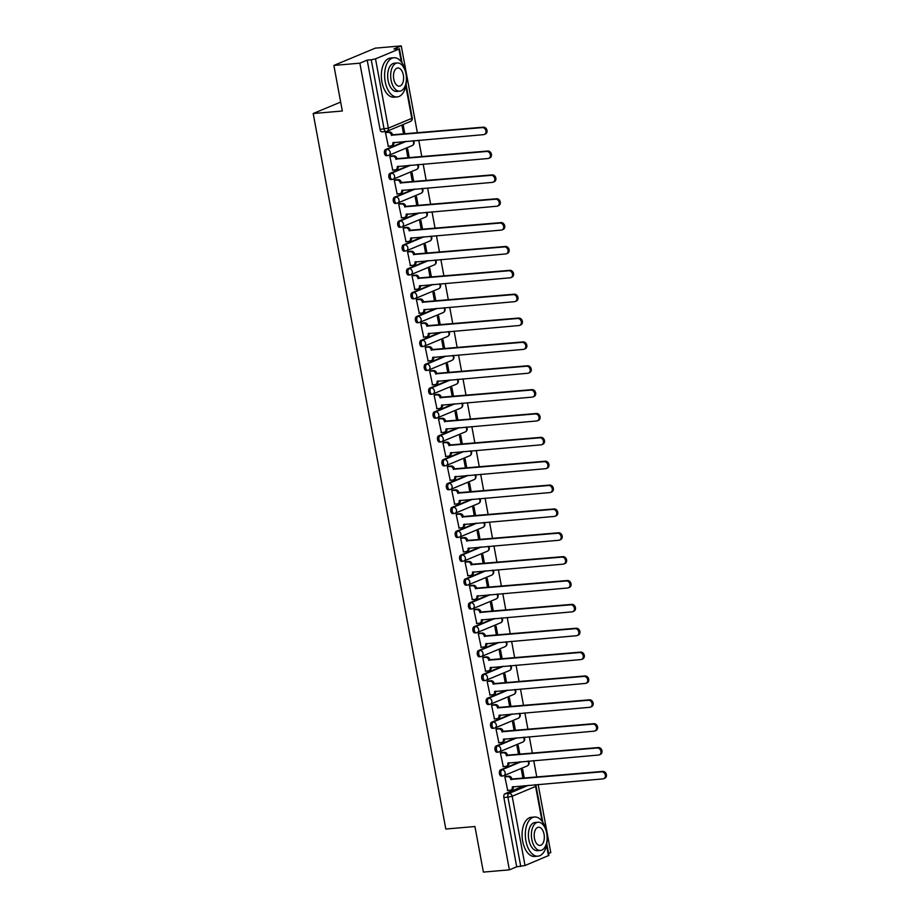 <?xml version="1.0" encoding="UTF-8"?>
<svg xmlns="http://www.w3.org/2000/svg" width="918" height="918" viewBox="0 0 918 918"><rect width="100%" height="100%" fill="white"/><g stroke="black" fill="none" stroke-linecap="round" stroke-linejoin="round"><path stroke-width="1.38" d="M519.863 761.825L500.528 769.892A3.144 1.733 85.1 0 0 499.438 773.644A3.144 1.733 85.1 0 0 501.366 776.089A3.144 1.733 85.1 0 0 501.664 776.02M515.434 737.969L496.11 746.036A3.144 1.733 85.1 0 0 495.02 749.788A3.144 1.733 85.1 0 0 496.948 752.232A3.144 1.733 85.1 0 0 497.246 752.152M511.016 714.112L491.681 722.179A3.144 1.733 85.1 0 0 490.591 725.931A3.144 1.733 85.1 0 0 492.518 728.364A3.144 1.733 85.1 0 0 492.817 728.295M506.587 690.244L487.263 698.311A3.144 1.733 85.1 0 0 486.173 702.063A3.144 1.733 85.1 0 0 488.101 704.508A3.144 1.733 85.1 0 0 488.399 704.427M502.169 666.388L482.845 674.455A3.144 1.733 85.1 0 0 481.755 678.207A3.144 1.733 85.1 0 0 483.683 680.651A3.144 1.733 85.1 0 0 483.97 680.571M497.751 642.52L478.416 650.598A3.144 1.733 85.1 0 0 477.326 654.339A3.144 1.733 85.1 0 0 479.253 656.783A3.144 1.733 85.1 0 0 479.552 656.714M493.322 618.663L473.998 626.73A3.144 1.733 85.1 0 0 472.908 630.482A3.144 1.733 85.1 0 0 474.836 632.927A3.144 1.733 85.1 0 0 475.134 632.846M488.904 594.807L469.568 602.874A3.144 1.733 85.1 0 0 468.478 606.626A3.144 1.733 85.1 0 0 470.406 609.059A3.144 1.733 85.1 0 0 470.704 608.99M484.486 570.939L465.151 579.017A3.144 1.733 85.1 0 0 464.06 582.758A3.144 1.733 85.1 0 0 465.988 585.202A3.144 1.733 85.1 0 0 466.287 585.133M480.057 547.082L460.733 555.149A3.144 1.733 85.1 0 0 459.643 558.901A3.144 1.733 85.1 0 0 461.57 561.346A3.144 1.733 85.1 0 0 461.857 561.265M475.639 523.226L456.303 531.293A3.144 1.733 85.1 0 0 455.213 535.045A3.144 1.733 85.1 0 0 457.141 537.478A3.144 1.733 85.1 0 0 457.439 537.409M471.209 499.358L451.885 507.424A3.144 1.733 85.1 0 0 450.795 511.177A3.144 1.733 85.1 0 0 452.723 513.621A3.144 1.733 85.1 0 0 453.022 513.552M466.792 475.501L447.456 483.568A3.144 1.733 85.1 0 0 446.377 487.32A3.144 1.733 85.1 0 0 448.294 489.764A3.144 1.733 85.1 0 0 448.592 489.684M462.374 451.645L443.038 459.711A3.144 1.733 85.1 0 0 441.948 463.464A3.144 1.733 85.1 0 0 443.876 465.896A3.144 1.733 85.1 0 0 444.174 465.828M457.944 427.777L438.62 435.843A3.144 1.733 85.1 0 0 437.53 439.596A3.144 1.733 85.1 0 0 439.458 442.04A3.144 1.733 85.1 0 0 439.756 441.971M453.526 403.92L434.191 411.987A3.144 1.733 85.1 0 0 433.101 415.739A3.144 1.733 85.1 0 0 435.029 418.183A3.144 1.733 85.1 0 0 435.327 418.103M449.097 380.063L429.773 388.13A3.144 1.733 85.1 0 0 428.683 391.883A3.144 1.733 85.1 0 0 430.611 394.315A3.144 1.733 85.1 0 0 430.909 394.247M444.679 356.195L425.355 364.262A3.144 1.733 85.1 0 0 424.265 368.015A3.144 1.733 85.1 0 0 426.193 370.459A3.144 1.733 85.1 0 0 426.48 370.379M440.261 332.339L420.926 340.406A3.144 1.733 85.1 0 0 419.836 344.158A3.144 1.733 85.1 0 0 421.764 346.602A3.144 1.733 85.1 0 0 422.062 346.522M435.832 308.471L416.508 316.549A3.144 1.733 85.1 0 0 415.418 320.29A3.144 1.733 85.1 0 0 417.346 322.734A3.144 1.733 85.1 0 0 417.644 322.666M431.414 284.614L412.079 292.681A3.144 1.733 85.1 0 0 410.989 296.434A3.144 1.733 85.1 0 0 412.916 298.878A3.144 1.733 85.1 0 0 413.215 298.798M426.996 260.758L407.661 268.825A3.144 1.733 85.1 0 0 406.571 272.577A3.144 1.733 85.1 0 0 408.499 275.01A3.144 1.733 85.1 0 0 408.797 274.941M422.567 236.89L403.243 244.968A3.144 1.733 85.1 0 0 402.153 248.709A3.144 1.733 85.1 0 0 404.081 251.153A3.144 1.733 85.1 0 0 404.368 251.084M418.149 213.033L398.814 221.1A3.144 1.733 85.1 0 0 397.724 224.853A3.144 1.733 85.1 0 0 399.651 227.297A3.144 1.733 85.1 0 0 399.95 227.216M413.72 189.177L394.396 197.244A3.144 1.733 85.1 0 0 393.306 200.996A3.144 1.733 85.1 0 0 395.233 203.429A3.144 1.733 85.1 0 0 395.532 203.36M409.302 165.309L389.966 173.376A3.144 1.733 85.1 0 0 388.888 177.128A3.144 1.733 85.1 0 0 390.804 179.572A3.144 1.733 85.1 0 0 391.102 179.503M404.884 141.452L385.549 149.519A3.144 1.733 85.1 0 0 384.458 153.272A3.144 1.733 85.1 0 0 386.386 155.716A3.144 1.733 85.1 0 0 386.685 155.635M548.574 853.488L550.777 852.57L538.155 784.488M536.789 777.098L533.737 760.632M532.371 753.242L529.319 736.764M527.942 729.385L524.889 712.907M523.524 705.517L520.472 689.051M519.095 681.661L516.042 665.183M514.677 657.804L511.624 641.326M510.259 633.936L507.206 617.47M505.829 610.08L502.777 593.602M501.412 586.223L498.359 569.745M496.994 562.355L493.93 545.889M492.564 538.499L489.512 522.021M488.146 514.631L485.094 498.164M483.717 490.774L480.665 474.296M479.299 466.918L476.247 450.44M474.881 443.05L471.829 426.583M470.452 419.193L467.4 402.715M466.034 395.337L462.982 378.859M461.605 371.469L458.552 355.002M457.187 347.612L454.135 331.134M452.769 323.756L449.717 307.278M448.34 299.888L445.287 283.421M443.922 276.031L440.869 259.553M439.504 252.175L436.44 235.696M435.075 228.307L432.022 211.84M430.657 204.45L427.604 187.972M426.227 180.582L423.175 164.115M421.81 156.726L418.757 140.247M417.392 132.869L401.269 45.9L393.937 48.964L398.94 49.079L375.508 58.855L388.36 128.141L411.792 118.365L405.802 86.074M333.877 65.43L359.867 63.181L509.375 869.851L483.384 872.1L474.939 826.521L445.815 829.034L313.199 113.522L342.322 111.009L333.877 65.43L375.278 48.149L401.269 45.9M546.795 843.871L548.93 855.404L525.016 865.525L516.708 866.799L503.867 797.512A3.144 1.733 -94.9 0 1 504.946 793.76L524.281 785.693M516.708 866.799L509.375 869.851M367.2 60.118L380.041 129.415L388.36 128.141A3.144 2.582 67.3 0 1 386.306 131.423A3.144 1.733 -94.9 0 1 386.019 131.504A3.144 1.733 -94.9 0 1 384.091 129.059L371.251 59.773L367.2 60.118L359.867 63.181M371.251 59.773L375.508 58.855M386.707 132.181L385.445 132.594L388.314 146.226M409.302 157.804L407.672 149.026L406.422 149.542L407.982 157.919M391.125 156.037L389.863 156.45L392.732 170.082M413.72 181.672L412.09 172.882L410.851 173.399L412.4 181.787M395.555 179.894L394.292 180.318L397.161 193.95M418.138 205.529L416.508 196.739L415.269 197.255L416.829 205.643M399.973 203.762L398.71 204.175L401.579 217.807M422.567 229.385L420.937 220.607L419.698 221.123L421.247 229.5M404.39 227.618L403.128 228.031L406.008 241.663M426.985 253.253L425.355 244.463L424.116 244.98L425.665 253.368M408.82 251.475L407.558 251.899L410.426 265.531M431.414 277.11L429.785 268.32L428.534 268.848L430.094 277.225M413.238 275.343L411.975 275.756L414.844 289.388M435.832 300.966L434.203 292.188L432.963 292.704L434.512 301.081M417.667 299.199L416.405 299.612L419.274 313.245M440.25 324.834L438.62 316.044L437.381 316.561L438.942 324.949M422.085 323.056L420.823 323.48L423.691 337.113M444.679 348.691L443.05 339.901L441.81 340.429L443.36 348.806M426.503 346.924L425.241 347.337L428.109 360.969M449.097 372.559L447.468 363.769L446.228 364.285L447.777 372.662M430.932 370.78L429.67 371.193L432.539 384.826M453.515 396.415L451.897 387.625L450.646 388.142L452.207 396.53M435.35 394.648L434.088 395.061L436.957 408.694M457.944 420.272L456.315 411.482L455.076 412.01L456.625 420.387M439.768 418.505L438.517 418.918L441.386 432.55M462.362 444.14L460.733 435.35L459.493 435.866L461.043 444.255M444.197 442.361L442.935 442.774L445.804 456.418M466.792 467.996L465.162 459.207L463.911 459.723L465.472 468.111M448.615 466.229L447.353 466.642L450.222 480.275M471.209 491.853L469.58 483.075L468.341 483.591L469.89 491.968M453.044 490.086L451.782 490.499L454.651 504.131M475.627 515.721L474.009 506.931L472.759 507.447L474.319 515.836M457.462 513.942L456.2 514.367L459.069 527.999M480.057 539.577L478.427 530.788L477.188 531.304L478.737 539.692M461.88 537.81L460.629 538.223L463.498 551.856M484.474 563.434L482.845 554.656L481.606 555.172L483.155 563.549M466.31 561.667L465.047 562.08L467.916 575.712M488.904 587.302L487.274 578.512L486.024 579.029L487.584 587.417M470.727 585.523L469.465 585.948L472.334 599.58M493.322 611.159L491.692 602.369L490.453 602.896L492.002 611.273M475.157 609.391L473.895 609.804L476.763 623.437M497.74 635.015L496.11 626.237L494.871 626.753L496.431 635.13M479.575 633.248L478.312 633.661L481.181 647.293M502.169 658.883L500.539 650.093L499.3 650.61L500.849 658.998M483.993 657.104L482.73 657.529L485.599 671.161M506.587 682.74L504.957 673.95L503.718 674.478L505.267 682.854M488.422 680.972L487.16 681.385L490.028 695.018M511.016 706.608L509.387 697.818L508.136 698.334L509.697 706.711M492.84 704.829L491.578 705.242L494.446 718.874M515.434 730.464L513.805 721.674L512.565 722.191L514.114 730.579M497.269 728.697L496.007 729.11L498.876 742.742M519.852 754.321L518.222 745.531L516.983 746.059L518.544 754.435M501.687 752.553L500.425 752.967L503.293 766.599M524.281 778.189L522.652 769.399L521.413 769.915L522.962 778.303M506.105 776.41L504.843 776.823L507.711 790.467M340.67 102.059L313.199 113.522M404.872 133.948L403.243 125.158L402.004 125.674L403.553 134.062M380.041 129.415A3.144 1.733 85.1 0 0 381.968 131.848A3.144 1.733 85.1 0 0 382.255 131.779M387.981 146.249L390.804 146.008A3.144 2.582 -112.7 0 0 392.847 142.726L483.579 134.648A3.615 2.972 -112.7 0 0 484.314 134.464A3.615 2.972 -112.7 0 0 485.817 130.425A3.615 2.972 -112.7 0 0 482.271 127.613L391.458 135.233A3.144 2.582 -112.7 0 0 388.28 132.399L389.358 131.951A3.144 2.582 67.3 0 1 392.537 134.785L483.35 127.166A3.615 2.972 67.3 0 1 486.896 129.977A3.615 2.972 67.3 0 1 485.392 134.017L484.314 134.464M386.375 132.203L389.358 131.951M393.948 142.393A3.144 2.582 67.3 0 1 392.525 145.4L391.447 145.847M385.457 132.64L388.28 132.399M391.504 135.462L392.583 135.015M392.399 170.117L395.233 169.864A3.144 2.582 -112.7 0 0 397.276 166.583L487.997 158.516A3.615 2.972 -112.7 0 0 488.743 158.332A3.615 2.972 -112.7 0 0 490.246 154.281A3.615 2.972 -112.7 0 0 486.701 151.47L395.887 159.089A3.144 2.582 -112.7 0 0 392.709 156.255L393.788 155.808A3.144 2.582 67.3 0 1 396.966 158.642L487.768 151.022A3.615 2.972 67.3 0 1 491.325 153.834A3.615 2.972 67.3 0 1 489.822 157.885L488.743 158.332M390.793 156.071L393.788 155.808M398.366 166.261A3.144 2.582 67.3 0 1 396.955 169.268L395.876 169.715M389.875 156.496L392.709 156.255M395.933 159.319L397.001 158.871M396.817 193.973L399.651 193.732A3.144 2.582 -112.7 0 0 401.694 190.451L492.427 182.372A3.615 2.972 -112.7 0 0 493.161 182.189A3.615 2.972 -112.7 0 0 494.664 178.149A3.615 2.972 -112.7 0 0 491.119 175.338L400.305 182.946A3.144 2.582 -112.7 0 0 397.127 180.123L398.205 179.664A3.144 2.582 67.3 0 1 401.384 182.498L492.197 174.89A3.615 2.972 67.3 0 1 495.743 177.702A3.615 2.972 67.3 0 1 494.24 181.741L493.161 182.189M395.21 179.928L398.205 179.664M402.795 190.118A3.144 2.582 67.3 0 1 401.373 193.124L400.294 193.572M394.304 180.364L397.127 180.123M400.351 183.175L401.43 182.728M385.193 81.656A19.657 10.844 85.1 0 0 397.23 96.918A19.657 10.844 85.1 0 0 405.894 73.015A19.657 10.844 85.1 0 0 393.845 57.754A19.657 10.844 85.1 0 0 385.193 81.656M393.845 57.754L390.586 58.041A19.657 10.844 85.1 0 0 381.922 81.931A19.657 10.844 85.1 0 0 393.971 97.193L397.23 96.918M399.766 91.169L396.76 91.433A14.149 7.814 -94.9 0 1 388.084 80.44A14.149 7.814 -94.9 0 1 394.327 63.239L397.322 62.975A14.149 7.814 85.1 0 0 391.091 80.187A14.149 7.814 85.1 0 0 399.766 91.169A14.149 7.814 85.1 0 0 405.997 73.968A14.149 7.814 85.1 0 0 397.322 62.975M403.346 75.069A9.123 5.038 85.1 0 0 397.758 67.989A9.123 5.038 85.1 0 0 393.742 79.074A9.123 5.038 85.1 0 0 399.33 86.154A9.123 5.038 85.1 0 0 403.346 75.069M525.911 840.911A19.657 10.844 85.1 0 0 537.948 856.173A19.657 10.844 85.1 0 0 546.612 832.27A19.657 10.844 85.1 0 0 534.574 817.009A19.657 10.844 85.1 0 0 525.911 840.911M534.574 817.009L531.304 817.295A19.657 10.844 85.1 0 0 522.652 841.198A19.657 10.844 85.1 0 0 534.689 856.448L537.948 856.173M540.484 850.424L537.478 850.688A14.149 7.814 -94.9 0 1 528.814 839.706A14.149 7.814 -94.9 0 1 535.045 822.494L538.051 822.23A14.149 7.814 85.1 0 0 531.809 839.442A14.149 7.814 85.1 0 0 540.484 850.424A14.149 7.814 85.1 0 0 546.715 833.223A14.149 7.814 85.1 0 0 538.051 822.23M544.064 834.324A9.123 5.038 85.1 0 0 538.476 827.244A9.123 5.038 85.1 0 0 534.46 838.341A9.123 5.038 85.1 0 0 540.048 845.421A9.123 5.038 85.1 0 0 544.064 834.324M401.246 217.83L404.069 217.589A3.144 2.582 -112.7 0 0 406.123 214.307L496.845 206.229A3.615 2.972 -112.7 0 0 497.59 206.057A3.615 2.972 -112.7 0 0 499.094 202.006A3.615 2.972 -112.7 0 0 495.536 199.195L404.735 206.814A3.144 2.582 -112.7 0 0 401.556 203.98L402.623 203.532A3.144 2.582 67.3 0 1 405.802 206.366L496.615 198.747A3.615 2.972 67.3 0 1 500.161 201.558A3.615 2.972 67.3 0 1 498.658 205.598L497.59 206.057M399.64 203.785L402.623 203.532M407.213 213.974A3.144 2.582 67.3 0 1 405.79 216.981L404.723 217.428M398.722 204.221L401.556 203.98M404.769 207.043L405.848 206.596M405.664 241.698L408.499 241.457A3.144 2.582 -112.7 0 0 410.541 238.164L501.262 230.097A3.615 2.972 -112.7 0 0 502.008 229.913A3.615 2.972 -112.7 0 0 503.512 225.862A3.615 2.972 -112.7 0 0 499.966 223.063L409.153 230.67A3.144 2.582 -112.7 0 0 405.974 227.836L407.053 227.389A3.144 2.582 67.3 0 1 410.231 230.223L501.044 222.604A3.615 2.972 67.3 0 1 504.59 225.415A3.615 2.972 67.3 0 1 503.087 229.466L502.008 229.913M404.058 227.653L407.053 227.389M411.643 237.842A3.144 2.582 67.3 0 1 410.22 240.849L409.141 241.296M403.14 228.089L405.974 227.836M409.199 230.9L410.277 230.452M410.094 265.554L412.916 265.313A3.144 2.582 -112.7 0 0 414.959 262.032L505.692 253.953A3.615 2.972 -112.7 0 0 506.426 253.77A3.615 2.972 -112.7 0 0 507.929 249.73A3.615 2.972 -112.7 0 0 504.384 246.919L413.57 254.527A3.144 2.582 -112.7 0 0 410.392 251.704L411.471 251.245A3.144 2.582 67.3 0 1 414.649 254.079L505.462 246.472A3.615 2.972 67.3 0 1 509.008 249.283A3.615 2.972 67.3 0 1 507.505 253.322L506.426 253.77M408.476 251.509L411.471 251.245M416.061 261.699A3.144 2.582 67.3 0 1 414.638 264.705L413.559 265.153M407.569 251.945L410.392 251.704M413.616 254.756L414.695 254.309M414.511 289.422L417.346 289.17A3.144 2.582 -112.7 0 0 419.388 285.888L510.11 277.81A3.615 2.972 -112.7 0 0 510.856 277.638A3.615 2.972 -112.7 0 0 512.359 273.587A3.615 2.972 -112.7 0 0 508.813 270.776L418 278.395A3.144 2.582 -112.7 0 0 414.821 275.561L415.9 275.113A3.144 2.582 67.3 0 1 419.078 277.947L509.88 270.328A3.615 2.972 67.3 0 1 513.437 273.139A3.615 2.972 67.3 0 1 511.934 277.179L510.856 277.638M412.905 275.366L415.9 275.113M420.478 285.555A3.144 2.582 67.3 0 1 419.067 288.562L417.988 289.021M411.987 275.802L414.821 275.561M418.034 278.624L419.113 278.177M418.929 313.279L421.764 313.038A3.144 2.582 -112.7 0 0 423.806 309.745L514.539 301.678A3.615 2.972 -112.7 0 0 515.273 301.494A3.615 2.972 -112.7 0 0 516.777 297.455A3.615 2.972 -112.7 0 0 513.231 294.644L422.418 302.251A3.144 2.582 -112.7 0 0 419.239 299.417L420.318 298.97A3.144 2.582 67.3 0 1 423.496 301.804L514.309 294.185A3.615 2.972 67.3 0 1 517.855 296.996A3.615 2.972 67.3 0 1 516.352 301.047L515.273 301.494M417.323 299.234L420.318 298.97M424.908 309.423A3.144 2.582 67.3 0 1 423.485 312.43L422.406 312.877M416.405 299.67L419.239 299.417M422.464 302.481L423.542 302.033M423.359 337.135L426.181 336.895A3.144 2.582 -112.7 0 0 428.236 333.613L518.957 325.534A3.615 2.972 -112.7 0 0 519.703 325.351A3.615 2.972 -112.7 0 0 521.206 321.311A3.615 2.972 -112.7 0 0 517.649 318.5L426.847 326.119A3.144 2.582 -112.7 0 0 423.657 323.285L424.736 322.826A3.144 2.582 67.3 0 1 427.914 325.661L518.727 318.053A3.615 2.972 67.3 0 1 522.273 320.864A3.615 2.972 67.3 0 1 520.77 324.903L519.703 325.351M421.752 323.09L424.736 322.826M429.326 333.28A3.144 2.582 67.3 0 1 427.903 336.286L426.836 336.734M420.834 323.526L423.657 323.285M426.881 326.349L427.96 325.89M427.777 361.004L430.611 360.751A3.144 2.582 -112.7 0 0 432.653 357.469L523.375 349.391A3.615 2.972 -112.7 0 0 524.121 349.219A3.615 2.972 -112.7 0 0 525.624 345.168A3.615 2.972 -112.7 0 0 522.078 342.357L431.265 349.976A3.144 2.582 -112.7 0 0 428.086 347.142L429.165 346.694A3.144 2.582 67.3 0 1 432.344 349.529L523.157 341.909A3.615 2.972 67.3 0 1 526.702 344.72A3.615 2.972 67.3 0 1 525.199 348.771L524.121 349.219M426.17 346.947L429.165 346.694M433.755 357.136A3.144 2.582 67.3 0 1 432.332 360.143L431.253 360.602M425.252 347.383L428.086 347.142M431.311 350.206L432.378 349.758M432.194 384.86L435.029 384.619A3.144 2.582 -112.7 0 0 437.071 381.326L527.804 373.259A3.615 2.972 -112.7 0 0 528.538 373.075A3.615 2.972 -112.7 0 0 530.042 369.036A3.615 2.972 -112.7 0 0 526.496 366.225L435.683 373.833A3.144 2.582 -112.7 0 0 432.504 370.998L433.583 370.551A3.144 2.582 67.3 0 1 436.761 373.385L527.575 365.777A3.615 2.972 67.3 0 1 531.12 368.577A3.615 2.972 67.3 0 1 529.617 372.628L528.538 373.075M430.588 370.815L433.583 370.551M438.173 381.004A3.144 2.582 67.3 0 1 436.75 384.011L435.671 384.458M429.681 371.251L432.504 370.998M435.729 374.062L436.807 373.615M436.624 408.717L439.458 408.476A3.144 2.582 -112.7 0 0 441.501 405.194L532.222 397.115A3.615 2.972 -112.7 0 0 532.968 396.932A3.615 2.972 -112.7 0 0 534.471 392.893A3.615 2.972 -112.7 0 0 530.925 390.081L440.112 397.701A3.144 2.582 -112.7 0 0 436.934 394.866L438.001 394.419A3.144 2.582 67.3 0 1 441.179 397.242L531.992 389.634A3.615 2.972 67.3 0 1 535.55 392.445A3.615 2.972 67.3 0 1 534.046 396.484L532.968 396.932M435.017 394.671L438.001 394.419M442.591 404.861A3.144 2.582 67.3 0 1 441.168 407.867L440.101 408.315M434.099 395.107L436.934 394.866M440.147 397.93L441.225 397.471M441.042 432.585L443.876 432.332A3.144 2.582 -112.7 0 0 445.918 429.05L536.651 420.983A3.615 2.972 -112.7 0 0 537.386 420.8A3.615 2.972 -112.7 0 0 538.889 416.749A3.615 2.972 -112.7 0 0 535.343 413.938L444.53 421.557A3.144 2.582 -112.7 0 0 441.351 418.723L442.43 418.275A3.144 2.582 67.3 0 1 445.609 421.11L536.422 413.49A3.615 2.972 67.3 0 1 539.968 416.302A3.615 2.972 67.3 0 1 538.464 420.352L537.386 420.8M439.435 418.528L442.43 418.275M447.02 428.729A3.144 2.582 67.3 0 1 445.597 431.735L444.519 432.183M438.517 418.964L441.351 418.723M444.576 421.787L445.655 421.339M445.471 456.441L448.294 456.2A3.144 2.582 -112.7 0 0 450.348 452.907L541.069 444.84A3.615 2.972 -112.7 0 0 541.815 444.656A3.615 2.972 -112.7 0 0 543.307 440.617A3.615 2.972 -112.7 0 0 539.761 437.806L448.948 445.414A3.144 2.582 -112.7 0 0 445.769 442.579L446.848 442.132A3.144 2.582 67.3 0 1 450.027 444.966L540.84 437.358A3.615 2.972 67.3 0 1 544.385 440.17A3.615 2.972 67.3 0 1 542.882 444.209L541.815 444.656M443.864 442.396L446.848 442.132M451.438 452.585A3.144 2.582 67.3 0 1 450.015 455.592L448.936 456.039M442.946 442.832L445.769 442.579M448.994 445.643L450.072 445.196M449.889 480.298L452.723 480.057A3.144 2.582 -112.7 0 0 454.766 476.775L545.487 468.696A3.615 2.972 -112.7 0 0 546.233 468.513A3.615 2.972 -112.7 0 0 547.736 464.474A3.615 2.972 -112.7 0 0 544.19 461.662L453.377 469.282A3.144 2.582 -112.7 0 0 450.199 466.447L451.277 466A3.144 2.582 67.3 0 1 454.456 468.834L545.258 461.215A3.615 2.972 67.3 0 1 548.815 464.026A3.615 2.972 67.3 0 1 547.312 468.065L546.233 468.513M448.282 466.252L451.277 466M455.856 476.442A3.144 2.582 67.3 0 1 454.444 479.448L453.366 479.896M447.364 466.688L450.199 466.447M453.423 469.511L454.49 469.064M454.307 504.166L457.141 503.913A3.144 2.582 -112.7 0 0 459.184 500.631L549.916 492.564A3.615 2.972 -112.7 0 0 550.651 492.381A3.615 2.972 -112.7 0 0 552.154 488.33A3.615 2.972 -112.7 0 0 548.608 485.519L457.795 493.138A3.144 2.582 -112.7 0 0 454.617 490.304L455.695 489.856A3.144 2.582 67.3 0 1 458.874 492.691L549.687 485.071A3.615 2.972 67.3 0 1 553.233 487.883A3.615 2.972 67.3 0 1 551.729 491.933L550.651 492.381M452.7 490.12L455.695 489.856M460.285 500.31A3.144 2.582 67.3 0 1 458.862 503.316L457.784 503.764M451.794 490.545L454.617 490.304M457.841 493.368L458.92 492.92M458.736 528.022L461.559 527.781A3.144 2.582 -112.7 0 0 463.613 524.499L554.334 516.421A3.615 2.972 -112.7 0 0 555.08 516.237A3.615 2.972 -112.7 0 0 556.583 512.198A3.615 2.972 -112.7 0 0 553.026 509.387L462.224 516.995A3.144 2.582 -112.7 0 0 459.046 514.172L460.113 513.713A3.144 2.582 67.3 0 1 463.292 516.547L554.105 508.939A3.615 2.972 67.3 0 1 557.651 511.751A3.615 2.972 67.3 0 1 556.147 515.79L555.08 516.237M457.13 513.977L460.113 513.713M464.703 524.167A3.144 2.582 67.3 0 1 463.28 527.173L462.213 527.62M456.212 514.413L459.046 514.172M462.259 517.224L463.338 516.777M463.154 551.879L465.988 551.638A3.144 2.582 -112.7 0 0 468.031 548.356L558.752 540.277A3.615 2.972 -112.7 0 0 559.498 540.105A3.615 2.972 -112.7 0 0 561.001 536.055A3.615 2.972 -112.7 0 0 557.456 533.243L466.642 540.863A3.144 2.582 -112.7 0 0 463.464 538.028L464.542 537.581A3.144 2.582 67.3 0 1 467.721 540.415L558.534 532.796A3.615 2.972 67.3 0 1 562.08 535.607A3.615 2.972 67.3 0 1 560.577 539.646L559.498 540.105M461.547 537.833L464.542 537.581M469.132 548.023A3.144 2.582 67.3 0 1 467.71 551.029L466.631 551.477M460.629 538.269L463.464 538.028M466.688 541.092L467.767 540.645M467.583 575.747L470.406 575.506A3.144 2.582 -112.7 0 0 472.449 572.212L563.182 564.145A3.615 2.972 -112.7 0 0 563.916 563.962A3.615 2.972 -112.7 0 0 565.419 559.911A3.615 2.972 -112.7 0 0 561.873 557.111L471.06 564.719A3.144 2.582 -112.7 0 0 467.882 561.885L468.96 561.437A3.144 2.582 67.3 0 1 472.139 564.272L562.952 556.652A3.615 2.972 67.3 0 1 566.498 559.464A3.615 2.972 67.3 0 1 564.995 563.514L563.916 563.962M465.965 561.701L468.96 561.437M473.55 571.891A3.144 2.582 67.3 0 1 472.127 574.898L471.049 575.345M465.059 562.137L467.882 561.885M471.106 564.949L472.185 564.501M472.001 599.603L474.836 599.362A3.144 2.582 -112.7 0 0 476.878 596.08L567.599 588.002A3.615 2.972 -112.7 0 0 568.345 587.818A3.615 2.972 -112.7 0 0 569.849 583.779A3.615 2.972 -112.7 0 0 566.303 580.968L475.49 588.576A3.144 2.582 -112.7 0 0 472.311 585.753L473.39 585.294A3.144 2.582 67.3 0 1 476.568 588.128L567.37 580.52A3.615 2.972 67.3 0 1 570.927 583.332A3.615 2.972 67.3 0 1 569.424 587.371L568.345 587.818M470.395 585.558L473.39 585.294M477.968 595.748A3.144 2.582 67.3 0 1 476.557 598.754L475.478 599.202M469.477 585.994L472.311 585.753M475.524 588.805L476.603 588.358M476.419 623.471L479.253 623.219A3.144 2.582 -112.7 0 0 481.296 619.937L572.029 611.858A3.615 2.972 -112.7 0 0 572.763 611.686A3.615 2.972 -112.7 0 0 574.266 607.636A3.615 2.972 -112.7 0 0 570.721 604.824L479.907 612.444A3.144 2.582 -112.7 0 0 476.729 609.609L477.808 609.162A3.144 2.582 67.3 0 1 480.986 611.996L571.799 604.377A3.615 2.972 67.3 0 1 575.345 607.188A3.615 2.972 67.3 0 1 573.842 611.227L572.763 611.686M474.813 609.414L477.808 609.162M482.398 619.604A3.144 2.582 67.3 0 1 480.975 622.611L479.896 623.07M473.895 609.85L476.729 609.609M479.953 612.673L481.032 612.226M480.848 647.328L483.671 647.087A3.144 2.582 -112.7 0 0 485.725 643.793L576.447 635.726A3.615 2.972 -112.7 0 0 577.192 635.543A3.615 2.972 -112.7 0 0 578.696 631.504A3.615 2.972 -112.7 0 0 575.138 628.692L484.337 636.3A3.144 2.582 -112.7 0 0 481.158 633.466L482.225 633.018A3.144 2.582 67.3 0 1 485.404 635.853L576.217 628.233A3.615 2.972 67.3 0 1 579.763 631.045A3.615 2.972 67.3 0 1 578.26 635.095L577.192 635.543M479.242 633.282L482.225 633.018M486.815 643.472A3.144 2.582 67.3 0 1 485.392 646.479L484.325 646.926M478.324 633.718L481.158 633.466M484.371 636.53L485.45 636.082M485.266 671.184L488.101 670.943A3.144 2.582 -112.7 0 0 490.143 667.661L580.865 659.583A3.615 2.972 -112.7 0 0 581.61 659.399A3.615 2.972 -112.7 0 0 583.114 655.36A3.615 2.972 -112.7 0 0 579.568 652.549L488.755 660.168A3.144 2.582 -112.7 0 0 485.576 657.334L486.655 656.875A3.144 2.582 67.3 0 1 489.833 659.709L580.646 652.101A3.615 2.972 67.3 0 1 584.192 654.913A3.615 2.972 67.3 0 1 582.689 658.952L581.61 659.399M483.66 657.139L486.655 656.875M491.245 667.329A3.144 2.582 67.3 0 1 489.822 670.335L488.743 670.783M482.742 657.575L485.576 657.334M488.801 660.398L489.868 659.939M489.684 695.052L492.518 694.8A3.144 2.582 -112.7 0 0 494.561 691.518L585.294 683.44A3.615 2.972 -112.7 0 0 586.028 683.267A3.615 2.972 -112.7 0 0 587.531 679.217A3.615 2.972 -112.7 0 0 583.986 676.405L493.173 684.025A3.144 2.582 -112.7 0 0 489.994 681.19L491.073 680.743A3.144 2.582 67.3 0 1 494.251 683.577L585.064 675.958A3.615 2.972 67.3 0 1 588.61 678.769A3.615 2.972 67.3 0 1 587.107 682.82L586.028 683.267M488.078 680.995L491.073 680.743M495.663 691.185A3.144 2.582 67.3 0 1 494.24 694.192L493.161 694.651M487.171 681.431L489.994 681.19M493.218 684.254L494.297 683.807M494.113 718.909L496.948 718.668A3.144 2.582 -112.7 0 0 498.99 715.374L589.712 707.308A3.615 2.972 -112.7 0 0 590.458 707.124A3.615 2.972 -112.7 0 0 591.961 703.085A3.615 2.972 -112.7 0 0 588.415 700.273L497.602 707.881A3.144 2.582 -112.7 0 0 494.423 705.047L495.49 704.599A3.144 2.582 67.3 0 1 498.681 707.434L589.482 699.826A3.615 2.972 67.3 0 1 593.039 702.626A3.615 2.972 67.3 0 1 591.536 706.676L590.458 707.124M492.507 704.863L495.49 704.599M500.08 715.053A3.144 2.582 67.3 0 1 498.658 718.06L497.59 718.507M491.589 705.299L494.423 705.047M497.636 708.111L498.715 707.663M498.531 742.765L501.366 742.524A3.144 2.582 -112.7 0 0 503.408 739.242L594.141 731.164A3.615 2.972 -112.7 0 0 594.875 730.98A3.615 2.972 -112.7 0 0 596.379 726.941A3.615 2.972 -112.7 0 0 592.833 724.13L502.02 731.749A3.144 2.582 -112.7 0 0 498.841 728.915L499.92 728.467A3.144 2.582 67.3 0 1 503.098 731.29L593.912 723.682A3.615 2.972 67.3 0 1 597.457 726.494A3.615 2.972 67.3 0 1 595.954 730.533L594.875 730.98M496.925 728.72L499.92 728.467M504.51 738.91A3.144 2.582 67.3 0 1 503.087 741.916L502.008 742.364M496.007 729.156L498.841 728.915M502.066 731.979L503.144 731.52M502.961 766.633L505.784 766.381A3.144 2.582 -112.7 0 0 507.838 763.099L598.559 755.032A3.615 2.972 -112.7 0 0 599.305 754.848A3.615 2.972 -112.7 0 0 600.797 750.798A3.615 2.972 -112.7 0 0 597.251 747.986L506.438 755.606A3.144 2.582 -112.7 0 0 503.259 752.771L504.338 752.324A3.144 2.582 67.3 0 1 507.516 755.158L598.329 747.539A3.615 2.972 67.3 0 1 601.875 750.35A3.615 2.972 67.3 0 1 600.372 754.401L599.305 754.848M501.354 752.576L504.338 752.324M508.928 762.778A3.144 2.582 67.3 0 1 507.505 765.773L506.426 766.232M500.436 753.012L503.259 752.771M506.484 755.835L507.562 755.388M507.379 790.49L510.213 790.249A3.144 2.582 -112.7 0 0 512.255 786.955L602.977 778.889A3.615 2.972 -112.7 0 0 603.723 778.705A3.615 2.972 -112.7 0 0 605.226 774.666A3.615 2.972 -112.7 0 0 601.68 771.854L510.867 779.462A3.144 2.582 -112.7 0 0 507.688 776.628L508.767 776.18A3.144 2.582 67.3 0 1 511.946 779.015L602.759 771.407A3.615 2.972 67.3 0 1 606.305 774.207A3.615 2.972 67.3 0 1 604.801 778.257L603.723 778.705M505.772 776.444L508.767 776.18M513.357 786.634A3.144 2.582 67.3 0 1 511.934 789.641L510.856 790.088M504.854 776.88L507.688 776.628M510.913 779.692L511.98 779.244M527.804 761.137A3.144 2.582 -112.7 0 1 527.173 765.956L503.741 775.733A3.144 2.582 -112.7 0 1 503.098 775.894A3.144 1.733 -94.9 0 1 502.8 775.962A3.144 1.733 -94.9 0 1 500.872 773.518A3.144 1.733 -94.9 0 1 501.962 769.777L521.298 761.699M500.528 769.892L501.962 769.777A3.144 2.582 67.3 0 1 505.141 772.6A3.144 2.582 -112.7 0 1 503.741 775.733A3.144 3.144 0 0 1 502.8 775.962L501.366 776.089M523.386 737.28A3.144 2.582 -112.7 0 1 522.755 742.088L499.323 751.876A3.144 2.582 -112.7 0 1 498.681 752.026A3.144 1.733 -94.9 0 1 498.382 752.106A3.144 1.733 -94.9 0 1 496.454 749.662A3.144 1.733 -94.9 0 1 497.545 745.909L516.868 737.842M496.11 746.036L497.545 745.909A3.144 2.582 67.3 0 1 500.723 748.744A3.144 2.582 -112.7 0 1 499.323 751.876A3.144 3.144 0 0 1 498.382 752.106L496.948 752.232M518.957 713.424A3.144 2.582 -112.7 0 1 518.337 718.232L494.894 728.008A3.144 2.582 -112.7 0 1 494.251 728.169A3.144 1.733 -94.9 0 1 493.964 728.238A3.144 1.733 -94.9 0 1 492.037 725.805A3.144 1.733 -94.9 0 1 493.127 722.053L512.451 713.986M491.681 722.179L493.127 722.053A3.144 2.582 67.3 0 1 496.305 724.887A3.144 2.582 -112.7 0 1 494.894 728.008A3.144 3.144 0 0 1 493.964 728.238L492.518 728.364M514.539 689.556A3.144 2.582 -112.7 0 1 513.908 694.375L490.476 704.152A3.144 2.582 -112.7 0 1 489.833 704.313A3.144 1.733 -94.9 0 1 489.535 704.381A3.144 1.733 -94.9 0 1 487.607 701.937A3.144 1.733 -94.9 0 1 488.697 698.185L508.033 690.118M487.263 698.311L488.697 698.185A3.144 2.582 67.3 0 1 491.876 701.019A3.144 2.582 -112.7 0 1 490.476 704.152A3.144 3.144 0 0 1 489.535 704.381L488.101 704.508M510.121 665.699A3.144 2.582 -112.7 0 1 509.49 670.507L486.058 680.295A3.144 2.582 -112.7 0 1 485.415 680.445A3.144 1.733 -94.9 0 1 485.117 680.525A3.144 1.733 -94.9 0 1 483.189 678.081A3.144 1.733 -94.9 0 1 484.279 674.328L503.603 666.261M482.845 674.455L484.279 674.328A3.144 2.582 67.3 0 1 487.458 677.163A3.144 2.582 -112.7 0 1 486.058 680.295A3.144 3.144 0 0 1 485.117 680.525L483.683 680.651M505.692 641.843A3.144 2.582 -112.7 0 1 505.061 646.651L481.629 656.427A3.144 2.582 -112.7 0 1 480.986 656.588A3.144 1.733 -94.9 0 1 480.688 656.657A3.144 1.733 -94.9 0 1 478.76 654.224A3.144 1.733 -94.9 0 1 479.85 650.472L499.185 642.405M478.416 650.598L479.85 650.472A3.144 2.582 67.3 0 1 483.029 653.306A3.144 2.582 -112.7 0 1 481.629 656.427A3.144 3.144 0 0 1 480.688 656.657L479.253 656.783M501.274 617.975A3.144 2.582 -112.7 0 1 500.643 622.783L477.211 632.571A3.144 2.582 -112.7 0 1 476.568 632.731A3.144 1.733 -94.9 0 1 476.27 632.8A3.144 1.733 -94.9 0 1 474.342 630.356A3.144 1.733 -94.9 0 1 475.432 626.604L494.756 618.537M473.998 626.73L475.432 626.604A3.144 2.582 67.3 0 1 478.611 629.438A3.144 2.582 -112.7 0 1 477.211 632.571A3.144 3.144 0 0 1 476.27 632.8L474.836 632.927M496.845 594.118A3.144 2.582 -112.7 0 1 496.225 598.926L472.793 608.714A3.144 2.582 -112.7 0 1 472.139 608.864A3.144 1.733 -94.9 0 1 471.852 608.944A3.144 1.733 -94.9 0 1 469.924 606.5A3.144 1.733 -94.9 0 1 471.014 602.747L490.338 594.68M469.568 602.874L471.014 602.747A3.144 2.582 67.3 0 1 474.193 605.582A3.144 2.582 -112.7 0 1 472.793 608.714A3.144 3.144 0 0 1 471.852 608.944L470.406 609.059M492.427 570.262A3.144 2.582 -112.7 0 1 491.796 575.07L468.364 584.846A3.144 2.582 -112.7 0 1 467.721 585.007A3.144 1.733 -94.9 0 1 467.423 585.076A3.144 1.733 -94.9 0 1 465.495 582.643A3.144 1.733 -94.9 0 1 466.585 578.891L485.92 570.824M465.151 579.017L466.585 578.891A3.144 2.582 67.3 0 1 469.764 581.725A3.144 2.582 -112.7 0 1 468.364 584.846A3.144 3.144 0 0 1 467.423 585.076L465.988 585.202M488.009 546.394A3.144 2.582 -112.7 0 1 487.378 551.202L463.946 560.99A3.144 2.582 -112.7 0 1 463.303 561.15A3.144 1.733 -94.9 0 1 463.005 561.219A3.144 1.733 -94.9 0 1 461.077 558.775A3.144 1.733 -94.9 0 1 462.167 555.023L481.491 546.956M460.733 555.149L462.167 555.023A3.144 2.582 67.3 0 1 465.346 557.857A3.144 2.582 -112.7 0 1 463.946 560.99A3.144 3.144 0 0 1 463.005 561.219L461.57 561.346M483.579 522.537A3.144 2.582 -112.7 0 1 482.948 527.345L459.516 537.122A3.144 2.582 -112.7 0 1 458.874 537.282A3.144 1.733 -94.9 0 1 458.575 537.363A3.144 1.733 -94.9 0 1 456.659 534.919A3.144 1.733 -94.9 0 1 457.738 531.166L477.073 523.099M456.303 531.293L457.738 531.166A3.144 2.582 67.3 0 1 460.916 534.001A3.144 2.582 -112.7 0 1 459.516 537.122A3.144 3.144 0 0 1 458.575 537.363L457.141 537.478M479.162 498.669A3.144 2.582 -112.7 0 1 478.53 503.489L455.099 513.265A3.144 2.582 -112.7 0 1 454.456 513.426A3.144 1.733 -94.9 0 1 454.158 513.495A3.144 1.733 -94.9 0 1 452.23 511.051A3.144 1.733 -94.9 0 1 453.32 507.31L472.655 499.231M451.885 507.424L453.32 507.31A3.144 2.582 67.3 0 1 456.498 510.144A3.144 2.582 -112.7 0 1 455.099 513.265A3.144 3.144 0 0 1 454.158 513.495L452.723 513.621M474.732 474.813A3.144 2.582 -112.7 0 1 474.113 479.621L450.681 489.409A3.144 2.582 -112.7 0 1 450.027 489.558A3.144 1.733 -94.9 0 1 449.74 489.638A3.144 1.733 -94.9 0 1 447.812 487.194A3.144 1.733 -94.9 0 1 448.902 483.442L468.226 475.375M447.456 483.568L448.902 483.442A3.144 2.582 67.3 0 1 452.081 486.276A3.144 2.582 -112.7 0 1 450.681 489.409A3.144 3.144 0 0 1 449.74 489.638L448.294 489.764M470.314 450.956A3.144 2.582 -112.7 0 1 469.683 455.764L446.251 465.541A3.144 2.582 -112.7 0 1 445.609 465.701A3.144 1.733 -94.9 0 1 445.31 465.782A3.144 1.733 -94.9 0 1 443.383 463.338A3.144 1.733 -94.9 0 1 444.473 459.585L463.808 451.518M443.038 459.711L444.473 459.585A3.144 2.582 67.3 0 1 447.651 462.42A3.144 2.582 -112.7 0 1 446.251 465.541A3.144 3.144 0 0 1 445.31 465.782L443.876 465.896M465.896 427.088A3.144 2.582 -112.7 0 1 465.265 431.908L441.833 441.684A3.144 2.582 -112.7 0 1 441.191 441.845A3.144 1.733 -94.9 0 1 440.892 441.914A3.144 1.733 -94.9 0 1 438.965 439.47A3.144 1.733 -94.9 0 1 440.055 435.729L459.379 427.65M438.62 435.843L440.055 435.729A3.144 2.582 67.3 0 1 443.233 438.552A3.144 2.582 -112.7 0 1 441.833 441.684A3.144 3.144 0 0 1 440.892 441.914L439.458 442.04M461.467 403.231A3.144 2.582 -112.7 0 1 460.847 408.04L437.404 417.828A3.144 2.582 -112.7 0 1 436.761 417.977A3.144 1.733 -94.9 0 1 436.475 418.057A3.144 1.733 -94.9 0 1 434.547 415.613A3.144 1.733 -94.9 0 1 435.637 411.861L454.961 403.794M434.191 411.987L435.637 411.861A3.144 2.582 67.3 0 1 438.815 414.695A3.144 2.582 -112.7 0 1 437.404 417.828A3.144 3.144 0 0 1 436.475 418.057L435.029 418.183M457.049 379.375A3.144 2.582 -112.7 0 1 456.418 384.183L432.986 393.96A3.144 2.582 -112.7 0 1 432.344 394.12A3.144 1.733 -94.9 0 1 432.045 394.189A3.144 1.733 -94.9 0 1 430.117 391.756A3.144 1.733 -94.9 0 1 431.208 388.004L450.543 379.937M429.773 388.13L431.208 388.004A3.144 2.582 67.3 0 1 434.386 390.839A3.144 2.582 -112.7 0 1 432.986 393.96A3.144 3.144 0 0 1 432.045 394.189L430.611 394.315M452.62 355.507A3.144 2.582 -112.7 0 1 452 360.326L428.568 370.103A3.144 2.582 -112.7 0 1 427.926 370.264A3.144 1.733 -94.9 0 1 427.627 370.333A3.144 1.733 -94.9 0 1 425.7 367.889A3.144 1.733 -94.9 0 1 426.79 364.148L446.114 356.069M425.355 364.262L426.79 364.148A3.144 2.582 67.3 0 1 429.968 366.971A3.144 2.582 -112.7 0 1 428.568 370.103A3.144 3.144 0 0 1 427.627 370.333L426.193 370.459M448.202 331.65A3.144 2.582 -112.7 0 1 447.571 336.458L424.139 346.247A3.144 2.582 -112.7 0 1 423.496 346.396A3.144 1.733 -94.9 0 1 423.198 346.476A3.144 1.733 -94.9 0 1 421.27 344.032A3.144 1.733 -94.9 0 1 422.36 340.28L441.696 332.213M420.926 340.406L422.36 340.28A3.144 2.582 67.3 0 1 425.539 343.114A3.144 2.582 -112.7 0 1 424.139 346.247A3.144 3.144 0 0 1 423.198 346.476L421.764 346.602M443.784 307.794A3.144 2.582 -112.7 0 1 443.153 312.602L419.721 322.379A3.144 2.582 -112.7 0 1 419.078 322.539A3.144 1.733 -94.9 0 1 418.78 322.608A3.144 1.733 -94.9 0 1 416.852 320.175A3.144 1.733 -94.9 0 1 417.942 316.423L437.266 308.356M416.508 316.549L417.942 316.423A3.144 2.582 67.3 0 1 421.121 319.257A3.144 2.582 -112.7 0 1 419.721 322.379A3.144 3.144 0 0 1 418.78 322.608L417.346 322.734M439.355 283.926A3.144 2.582 -112.7 0 1 438.735 288.734L415.303 298.522A3.144 2.582 -112.7 0 1 414.649 298.683A3.144 1.733 -94.9 0 1 414.362 298.752A3.144 1.733 -94.9 0 1 412.434 296.307A3.144 1.733 -94.9 0 1 413.525 292.555L432.848 284.488M412.079 292.681L413.525 292.555A3.144 2.582 67.3 0 1 416.703 295.389A3.144 2.582 -112.7 0 1 415.303 298.522A3.144 3.144 0 0 1 414.362 298.752L412.916 298.878M434.937 260.069A3.144 2.582 -112.7 0 1 434.306 264.877L410.874 274.666A3.144 2.582 -112.7 0 1 410.231 274.815A3.144 1.733 -94.9 0 1 409.933 274.895A3.144 1.733 -94.9 0 1 408.005 272.451A3.144 1.733 -94.9 0 1 409.095 268.699L428.431 260.632M407.661 268.825L409.095 268.699A3.144 2.582 67.3 0 1 412.274 271.533A3.144 2.582 -112.7 0 1 410.874 274.666A3.144 3.144 0 0 1 409.933 274.895L408.499 275.01M430.519 236.213A3.144 2.582 -112.7 0 1 429.888 241.021L406.456 250.798A3.144 2.582 -112.7 0 1 405.813 250.958A3.144 1.733 -94.9 0 1 405.515 251.027A3.144 1.733 -94.9 0 1 403.587 248.594A3.144 1.733 -94.9 0 1 404.677 244.842L424.001 236.775M403.243 244.968L404.677 244.842A3.144 2.582 67.3 0 1 407.856 247.676A3.144 2.582 -112.7 0 1 406.456 250.798A3.144 3.144 0 0 1 405.515 251.027L404.081 251.153M426.09 212.345A3.144 2.582 -112.7 0 1 425.459 217.153L402.027 226.941A3.144 2.582 -112.7 0 1 401.384 227.102A3.144 1.733 -94.9 0 1 401.086 227.171A3.144 1.733 -94.9 0 1 399.169 224.726A3.144 1.733 -94.9 0 1 400.248 220.974L419.583 212.907M398.814 221.1L400.248 220.974A3.144 2.582 67.3 0 1 403.427 223.808A3.144 2.582 -112.7 0 1 402.027 226.941A3.144 3.144 0 0 1 401.086 227.171L399.651 227.297M421.672 188.488A3.144 2.582 -112.7 0 1 421.041 193.296L397.609 203.073A3.144 2.582 -112.7 0 1 396.966 203.234A3.144 1.733 -94.9 0 1 396.668 203.314A3.144 1.733 -94.9 0 1 394.74 200.87A3.144 1.733 -94.9 0 1 395.83 197.118L415.166 189.051M394.396 197.244L395.83 197.118A3.144 2.582 67.3 0 1 399.009 199.952A3.144 2.582 -112.7 0 1 397.609 203.073A3.144 3.144 0 0 1 396.668 203.314L395.233 203.429M417.242 164.62A3.144 2.582 -112.7 0 1 416.623 169.44L393.191 179.217A3.144 2.582 -112.7 0 1 392.537 179.377A3.144 1.733 -94.9 0 1 392.25 179.446A3.144 1.733 -94.9 0 1 390.322 177.002A3.144 1.733 -94.9 0 1 391.412 173.261L410.736 165.183M389.966 173.376L391.412 173.261A3.144 2.582 67.3 0 1 394.591 176.095A3.144 2.582 -112.7 0 1 393.191 179.217A3.144 3.144 0 0 1 392.25 179.446L390.804 179.572M412.825 140.764A3.144 2.582 -112.7 0 1 412.193 145.572L388.762 155.36A3.144 2.582 -112.7 0 1 388.119 155.509A3.144 1.733 -94.9 0 1 387.821 155.59A3.144 1.733 -94.9 0 1 385.893 153.145A3.144 1.733 -94.9 0 1 386.983 149.393L406.318 141.326M385.549 149.519L386.983 149.393A3.144 2.582 67.3 0 1 390.161 152.227A3.144 2.582 -112.7 0 1 388.762 155.36A3.144 3.144 0 0 1 387.821 155.59L386.386 155.716M504.946 793.76L508.997 793.404L528.332 785.338M542.045 821.162L535.607 786.462L512.175 796.239L525.016 865.525M548.459 855.748L546.52 845.329M401.327 61.908L398.94 49.079M503.867 797.512L507.906 797.157A3.144 1.733 -94.9 0 1 508.997 793.404A3.144 2.582 -112.7 0 1 512.175 796.239L507.906 797.157L520.758 866.443M534.838 784.775A3.144 2.582 -112.7 0 1 535.607 786.462L536.089 786.106A3.144 3.144 0 0 0 535.458 784.718M412.262 118.02L411.792 118.365A3.144 2.582 67.3 0 1 410.392 121.486A3.144 3.144 0 0 0 412.262 118.02L406.077 84.617M392.847 142.726L393.558 142.428M391.458 135.233L392.537 134.785M482.271 127.613L483.35 127.166M397.276 166.583L397.976 166.296M395.887 159.089L396.966 158.642M486.701 151.47L487.768 151.022M401.694 190.451L402.405 190.152M400.305 182.946L401.384 182.498M491.119 175.338L492.197 174.89M406.123 214.307L406.823 214.009M404.735 206.814L405.802 206.366M495.536 199.195L496.615 198.747M410.541 238.164L411.241 237.877M409.153 230.67L410.231 230.223M499.966 223.063L501.044 222.604M414.959 262.032L415.67 261.733M413.57 254.527L414.649 254.079M504.384 246.919L505.462 246.472M419.388 285.888L420.088 285.59M418 278.395L419.078 277.947M508.813 270.776L509.88 270.328M423.806 309.745L424.518 309.458M422.418 302.251L423.496 301.804M513.231 294.644L514.309 294.185M428.236 333.613L428.935 333.314M426.847 326.119L427.914 325.661M517.649 318.5L518.727 318.053M432.653 357.469L433.353 357.171M431.265 349.976L432.344 349.529M522.078 342.357L523.157 341.909M437.071 381.326L437.783 381.039M435.683 373.833L436.761 373.385M526.496 366.225L527.575 365.777M441.501 405.194L442.201 404.895M440.112 397.701L441.179 397.242M530.925 390.081L531.992 389.634M445.918 429.05L446.63 428.763M444.53 421.557L445.609 421.11M535.343 413.938L536.422 413.49M450.348 452.907L451.048 452.62M448.948 445.414L450.027 444.966M539.761 437.806L540.84 437.358M454.766 476.775L455.466 476.476M453.377 469.282L454.456 468.834M544.19 461.662L545.258 461.215M459.184 500.631L459.895 500.344M457.795 493.138L458.874 492.691M548.608 485.519L549.687 485.071M463.613 524.499L464.313 524.201M462.224 516.995L463.292 516.547M553.026 509.387L554.105 508.939M468.031 548.356L468.731 548.057M466.642 540.863L467.721 540.415M557.456 533.243L558.534 532.796M472.449 572.212L473.16 571.925M471.06 564.719L472.139 564.272M561.873 557.111L562.952 556.652M476.878 596.08L477.578 595.782M475.49 588.576L476.568 588.128M566.303 580.968L567.37 580.52M481.296 619.937L482.007 619.639M479.907 612.444L480.986 611.996M570.721 604.824L571.799 604.377M485.725 643.793L486.425 643.507M484.337 636.3L485.404 635.853M575.138 628.692L576.217 628.233M490.143 667.661L490.843 667.363M488.755 660.168L489.833 659.709M579.568 652.549L580.646 652.101M494.561 691.518L495.272 691.22M493.173 684.025L494.251 683.577M583.986 676.405L585.064 675.958M498.99 715.374L499.69 715.088M497.602 707.881L498.681 707.434M588.415 700.273L589.482 699.826M503.408 739.242L504.12 738.944M502.02 731.749L503.098 731.29M592.833 724.13L593.912 723.682M507.838 763.099L508.538 762.801M506.438 755.606L507.516 755.158M597.251 747.986L598.329 747.539M512.255 786.955L512.955 786.669M510.867 779.462L511.946 779.015M601.68 771.854L602.759 771.407M412.193 145.572A3.144 3.144 0 0 0 413.444 140.706M416.623 169.44A3.144 3.144 0 0 0 417.862 164.574M421.041 193.296A3.144 3.144 0 0 0 422.291 188.431M425.459 217.153A3.144 3.144 0 0 0 426.709 212.299M429.888 241.021A3.144 3.144 0 0 0 431.127 236.156M434.306 264.877A3.144 3.144 0 0 0 435.557 260.012M438.735 288.734A3.144 3.144 0 0 0 439.974 283.88M443.153 312.602A3.144 3.144 0 0 0 444.404 307.737M447.571 336.458A3.144 3.144 0 0 0 448.822 331.593M452 360.326A3.144 3.144 0 0 0 453.24 355.461M456.418 384.183A3.144 3.144 0 0 0 457.669 379.318M460.847 408.04A3.144 3.144 0 0 0 462.087 403.174M465.265 431.908A3.144 3.144 0 0 0 466.505 427.042M469.683 455.764A3.144 3.144 0 0 0 470.934 450.899M474.113 479.621A3.144 3.144 0 0 0 475.352 474.755M478.53 503.489A3.144 3.144 0 0 0 479.781 498.623M482.948 527.345A3.144 3.144 0 0 0 484.199 522.48M487.378 551.202A3.144 3.144 0 0 0 488.617 546.348M491.796 575.07A3.144 3.144 0 0 0 493.046 570.204M496.225 598.926A3.144 3.144 0 0 0 497.464 594.061M500.643 622.783A3.144 3.144 0 0 0 501.894 617.929M505.061 646.651A3.144 3.144 0 0 0 506.311 641.785M509.49 670.507A3.144 3.144 0 0 0 510.729 665.642M513.908 694.375A3.144 3.144 0 0 0 515.159 689.51M518.337 718.232A3.144 3.144 0 0 0 519.577 713.366M522.755 742.088A3.144 3.144 0 0 0 523.994 737.223M527.173 765.956A3.144 3.144 0 0 0 528.424 761.091M381.968 131.848L386.019 131.504A3.144 3.144 0 0 0 386.948 131.274L410.392 121.486M542.779 822.195L536.089 786.106M402.061 62.94L399.422 48.723"/></g></svg>
